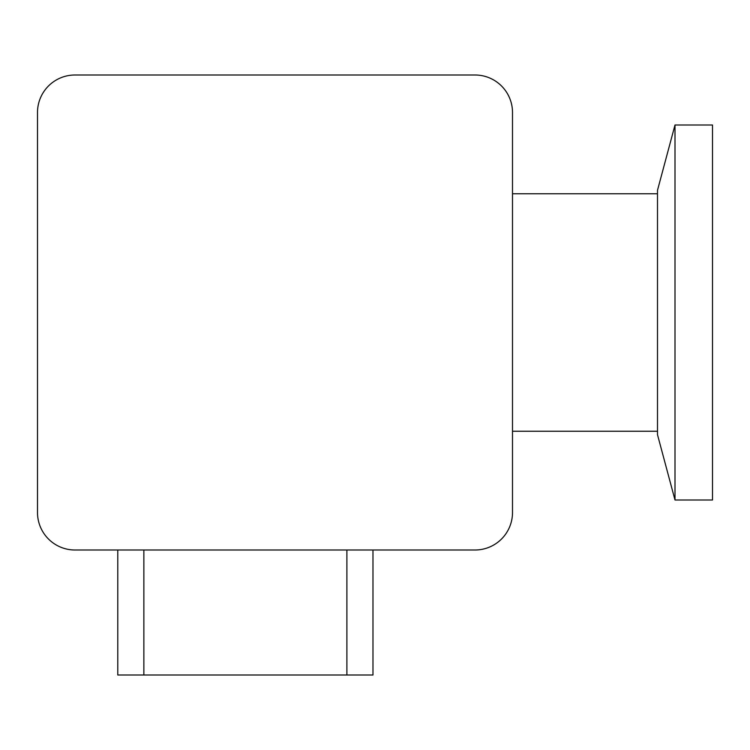 <?xml version="1.0" encoding="UTF-8"?>
<svg xmlns="http://www.w3.org/2000/svg" width="750" height="750" viewBox="0 0 750 750"><rect width="100%" height="100%" fill="white"/><g stroke="black" fill="none" stroke-linecap="round" stroke-linejoin="round"><path stroke-width="1.12" d="M675 124.997L657.497 190.312L657.497 434.691L675 499.997L712.5 499.997L712.5 124.997L675 124.997L675 499.997M657.497 193.753L512.503 193.753M657.497 431.25L512.503 431.25M346.894 550.003L346.894 675L372.975 675L372.975 550.003L475.003 550.003A37.5 37.5 0 0 0 512.503 512.503L512.503 112.5A37.5 37.5 0 0 0 475.003 75L75 75A37.5 37.5 0 0 0 37.5 112.5L37.5 512.503A37.5 37.5 0 0 0 75 550.003L117.778 550.003L117.778 675L143.859 675L143.859 550.003M512.503 512.503L512.503 112.5M475.003 75L75 75M37.5 112.5L37.5 512.503M75 550.003L475.003 550.003M346.894 675L143.859 675"/></g></svg>
